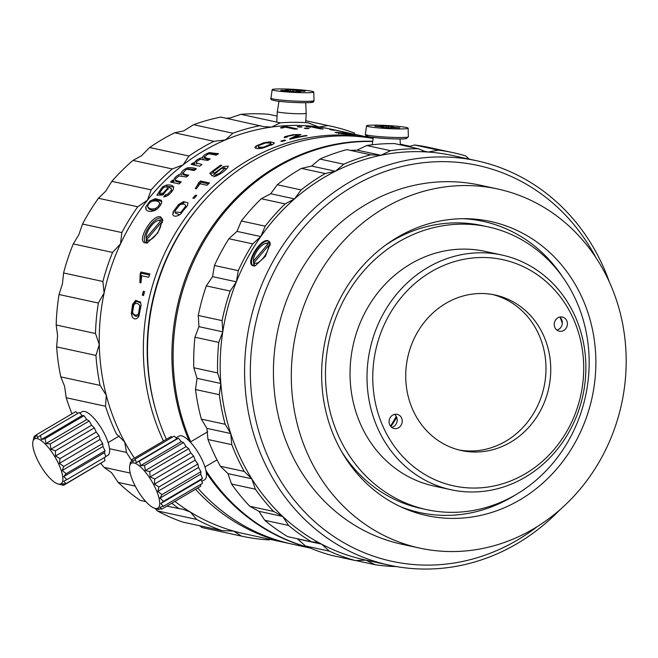 <?xml version="1.0" encoding="UTF-8"?>
<svg xmlns="http://www.w3.org/2000/svg" width="658" height="658" viewBox="0 0 658 658"><rect width="100%" height="100%" fill="white"/><g stroke="black" fill="none" stroke-linecap="round" stroke-linejoin="round"><path stroke-width="0.99" d="M559.884 509.81A206.892 187.629 -77.8 0 1 517.303 543.508A206.892 187.629 -77.8 0 1 389.297 565.189A206.892 187.629 -77.8 0 1 245.821 394.726A206.892 187.629 -77.8 0 1 348.954 182.488A206.892 187.629 -77.8 0 1 476.968 160.807A206.892 187.629 -77.8 0 1 609.3 281.854M476.968 160.807L452.54 155.51A206.892 187.629 102.2 0 0 324.534 177.191A206.892 187.629 102.2 0 0 221.392 389.429A206.892 187.629 102.2 0 0 364.869 559.892L389.297 565.189M537.422 526.482A202.549 183.697 -77.8 0 1 517.328 540.103A202.549 183.697 -77.8 0 1 269.755 460.69A202.549 183.697 -77.8 0 1 352.507 186.658A202.549 183.697 -77.8 0 1 595.761 257.377M383.992 208.241A183.738 166.638 -77.8 0 1 497.678 188.978A183.738 166.638 -77.8 0 1 625.1 340.375A183.738 166.638 -77.8 0 1 533.498 528.859A183.738 166.638 -77.8 0 1 419.812 548.122A183.738 166.638 -77.8 0 1 292.391 396.725A183.738 166.638 -77.8 0 1 383.992 208.241M497.678 188.978L479.805 185.104A183.738 166.638 102.2 0 0 366.119 204.358A183.738 166.638 102.2 0 0 274.518 392.851A183.738 166.638 102.2 0 0 401.948 544.248L419.812 548.122M416.201 511.751A150.468 136.461 -77.8 0 1 412.171 511.447M519.96 499.833A150.468 136.461 -77.8 0 1 426.869 515.601A150.468 136.461 -77.8 0 1 322.519 391.625A150.468 136.461 -77.8 0 1 397.531 237.267A150.468 136.461 -77.8 0 1 490.629 221.499A150.468 136.461 -77.8 0 1 594.972 345.475A150.468 136.461 -77.8 0 1 519.96 499.833M253.412 265.783C244.365 264.746 260.297 237.727 268.168 240.77L270.274 243.534L265.421 256.316L255.386 265.651L253.412 265.783M254.309 265.026L253.462 261.053L267.814 244.143L270.29 243.731A14.468 5.725 -55.9 0 0 269.064 241.404A14.468 5.725 -55.9 0 0 268.217 241.05A14.468 5.725 -55.9 0 0 255.575 251.117A14.468 5.725 -55.9 0 0 252.82 265.355A14.468 5.725 -55.9 0 0 253.667 265.709A14.468 5.725 -55.9 0 0 255.518 265.61M475.537 219.188A150.468 136.461 -77.8 0 1 479.328 220.586M365.19 136.601L366.44 136.872A206.892 187.629 102.2 0 0 362.846 136.214L361.596 135.943A206.892 187.629 -77.8 0 1 365.19 136.601L365.198 136.642M284.421 140.113L285.671 140.384A206.892 187.629 102.2 0 0 282.101 141.437L280.851 141.166A206.892 187.629 -77.8 0 1 284.421 140.113M342.769 133.813L334.996 132.39L344.405 132.924L355.156 134.898L342.769 133.813M297.358 136.19L297.005 135.416C298.058 134.898 297.293 134.717 294.71 134.865L287.53 136.346L287.464 136.946L284.133 137.703L284.692 136.675L293.164 134.676L300.953 134.528L293.229 137.95A206.892 187.629 -77.8 0 1 306.003 135.499L307.056 135.729A206.892 187.629 102.2 0 0 289.931 139.241L289.536 138.978L297.441 134.997L298.008 136.198M287.53 136.346L287.464 136.946M262.567 148.132C257.944 148.914 255.37 148.692 254.852 147.458L256.028 145.986L263.833 142.77L270.117 141.783L274.419 142.909L273.169 144.201L262.567 148.132M332.89 129.971L334.56 130.333A206.892 187.629 102.2 0 0 331.517 129.914L329.847 129.552A206.892 187.629 -77.8 0 1 332.89 129.971L332.956 130.103M300.377 126.657L302.047 127.019A206.892 187.629 102.2 0 0 298.962 127.052L297.293 126.698A206.892 187.629 -77.8 0 1 300.377 126.657L300.55 127.027M307.344 128.162L309.013 128.524A206.892 187.629 102.2 0 0 305.921 128.565L304.259 128.203A206.892 187.629 -77.8 0 1 307.344 128.162L307.516 128.54M373.226 138.312L331.607 129.289A206.892 187.629 102.2 0 0 318.842 127.027A206.892 187.629 102.2 0 0 271.614 127.06A206.892 187.629 102.2 0 0 225.406 139.94A206.892 187.629 102.2 0 0 203.602 150.97A206.892 187.629 102.2 0 0 183.121 164.854L172.264 168.95L132.949 160.429A209.787 190.252 102.2 0 0 111.835 181.345L151.151 189.866L147.408 200.238L137.752 206.785L98.429 198.264A209.787 190.252 102.2 0 0 82.53 224.049L121.853 232.578L120.513 243.871L112.584 252.433L73.268 243.912A209.787 190.252 102.2 0 0 63.579 272.955L102.903 281.484L104.129 292.999L98.355 303.034L59.039 294.513A209.787 190.252 102.2 0 0 56.177 324.986L95.492 333.516L99.284 344.553L95.953 355.41L56.637 346.889A209.787 190.252 102.2 0 0 60.775 376.878L100.09 385.399L106.283 395.285L105.527 406.266L66.211 397.736A209.787 190.252 102.2 0 0 71.985 413.8M323.152 129.05A206.892 187.629 102.2 0 0 320.446 128.861L311.119 126.838L306.118 126.665L309.433 126.328A206.892 187.629 -77.8 0 1 311.185 126.451L323.152 129.05M297.498 128.96A206.892 187.629 102.2 0 0 294.784 129.174L285.465 127.15L281.846 128.08L280.431 127.775L283.779 126.501A206.892 187.629 -77.8 0 1 285.539 126.361L297.498 128.96M203.108 158.784L202.524 157.525C202.87 155.831 205.132 154.202 209.293 152.615L218.555 153.701A206.892 187.629 102.2 0 0 217.913 154.079A206.892 187.629 102.2 0 0 216.153 155.132L209.219 153.816L207.747 154.202L204.186 157.237L204.77 158.488L208.915 159.721M163.447 441.025A206.892 187.629 -77.8 0 1 163.176 440.432A206.892 187.629 -77.8 0 1 247.704 160.536A206.892 187.629 -77.8 0 1 373.218 138.328M145.27 242.909C135.828 241.831 152.401 213.718 160.61 216.901L162.797 219.772L157.747 233.064L147.318 242.777L145.27 242.909M162.83 220.405A14.369 5.692 -55.9 0 0 160.832 218.111A14.369 5.692 -55.9 0 0 147.688 229.083A14.369 5.692 -55.9 0 0 146.38 242.613A14.369 5.692 -55.9 0 0 147.844 242.596M155.642 409.745A203.996 185.005 -77.8 0 1 199.917 205.526M277.067 116.096L268.818 114.303A209.787 190.252 102.2 0 0 240.902 114.328L280.226 122.849L271.614 127.06L263.907 126.665L220.907 117.091A209.787 190.252 102.2 0 0 193.584 124.699L232.907 133.229L225.406 139.94L213.957 141.314L174.641 132.793A209.787 190.252 102.2 0 0 149.646 147.515L188.961 156.045L183.121 164.854A206.892 187.629 102.2 0 0 147.408 200.238A206.892 187.629 102.2 0 0 120.513 243.871A206.892 187.629 102.2 0 0 104.129 292.999A206.892 187.629 102.2 0 0 99.284 344.553A206.892 187.629 102.2 0 0 106.283 395.285A206.892 187.629 102.2 0 0 119.073 430.875A206.892 187.629 102.2 0 0 124.691 442.012L126.484 452.4L109.524 448.723M105.527 406.266A209.787 190.252 102.2 0 0 115.52 432.002A209.787 190.252 102.2 0 0 116.408 433.885L124.691 442.012A206.892 187.629 102.2 0 0 134.446 458.083M195.994 196.306L195.492 195.229L196.742 195.5A206.892 187.629 102.2 0 0 194.094 198.387L192.843 198.116A206.892 187.629 -77.8 0 1 195.492 195.229M144.267 292.662L143.164 295.409M143.872 292.571L143.288 291.321L144.538 291.593A206.892 187.629 102.2 0 0 143.576 295.5L142.325 295.228A206.892 187.629 -77.8 0 1 143.288 291.321A146.849 133.179 102.2 0 0 143.296 291.338M216.4 174.502L219.106 173.638L225.283 168.037L221.137 168.736L212.304 175.982L209.803 173.293A206.892 187.629 -77.8 0 1 220.759 165.125L221.812 165.355A206.892 187.629 102.2 0 0 212.986 171.837L214.212 173.284L223.498 166.597L228.244 166.063L227.923 167.338C224.263 171.73 219.525 174.872 213.718 176.78L216.4 174.502L216.614 175.957M214.574 174.263L212.986 171.837M213.208 172.33L210.675 174.238M214.648 174.214L214.212 173.284M351.717 134.66L345.779 133.22L338.451 132.521L351.948 134.684M338.451 132.521L338.796 133.796M336.279 132.225L336.583 132.891M293.427 138.377L293.229 137.95M271.417 145.081L271.063 144.324C271.195 143.148 269.245 142.72 265.207 143.049L258.158 145.747C257.952 147.079 259.885 147.532 263.957 147.096L271.211 143.872L271.779 145.081M258.158 145.747L258.569 147.507L260.593 148.33M195.311 188.566L198.889 182.496A206.892 187.629 -77.8 0 1 200.517 181.016L209.491 182.965A206.892 187.629 102.2 0 0 206.982 185.268L199.991 183.746L196.372 188.797L195.311 188.566M208.504 183.862L201.093 182.25L199.481 183.755L198.889 182.496M199.481 183.755L198.461 186.082M201.093 182.25L200.517 181.016M185.721 206.135L186.288 207.36L185.721 206.135C185.227 203.931 183.269 203.503 179.864 204.86L174.938 211.029L175.036 212.008L180.786 212.452L185.721 206.135M175.044 211.999L175.604 213.2L178.836 214.459M183.549 201.587L187.958 202.886L187.522 205.518L180.037 214.549C176.27 216.729 173.86 216.762 172.799 214.656L173.144 211.827L178.499 204.589L183.549 201.587L184.059 202.68L181.139 204.112M149.489 274.978L141.429 273.234L140.722 275.398L140.541 282.8M141.429 273.234L140.861 272.009L149.835 273.958A206.892 187.629 102.2 0 0 148.724 277.273L141.733 275.751L140.927 282.882L139.866 282.652L140.138 274.139A206.892 187.629 -77.8 0 1 140.861 272.009M131.312 313.537L131.855 314.697L133.179 305.509L136.124 301.372L140.713 302.77L140.228 301.734L141.133 304.983L138.797 316.564C136.469 319.5 134.322 319.673 132.357 317.09L131.312 313.537L132.612 304.3L135.655 300.361L140.516 302.252M132.538 312.443L133.961 304.564C136.346 302.721 138.303 303.149 139.825 305.83L138.451 313.907C136.107 315.947 134.133 315.462 132.538 312.443L133.319 314.277M133.097 313.652C134.643 316.572 136.609 317.057 139.011 315.108L140.384 307.039L139.825 305.83M140.384 307.039L139.907 306.011M131.855 314.697L132.324 317.049M192.531 164.648L193.649 163.908L194.867 164.171L194.357 163.085C195.352 160.593 198.074 158.734 202.524 157.525M217.477 154.334L209.779 153.651L209.293 152.615M204.227 156.727C205.37 157.92 207.36 158.627 210.206 158.866A206.892 187.629 102.2 0 0 207.846 160.429L200.205 159.285L196.364 161.81L196.109 162.888L202.022 164.516A206.892 187.629 102.2 0 0 199.728 166.211L191.1 164.336A206.892 187.629 -77.8 0 1 193.148 162.822L194.357 163.085M196.084 162.822L196.627 163.998L196.076 162.822M181.649 175.061L181.065 173.802C181.23 171.845 183.278 169.863 187.193 167.864C190.968 167.502 194.028 167.815 196.355 168.802A206.892 187.629 102.2 0 0 194.159 170.545L187.242 169.27L185.844 169.764L182.661 173.408L183.245 174.658L187.678 176.007M171.763 182.315L172.898 181.312L174.107 181.575L173.605 180.498C174.337 177.594 176.821 175.365 181.065 173.802M195.492 169.476L187.67 168.892L187.193 167.864M182.653 172.824C183.886 174.164 185.91 174.921 188.714 175.102A206.892 187.629 102.2 0 0 186.559 176.986L178.968 175.925L175.447 178.968L175.299 180.21L181.246 181.896A206.892 187.629 102.2 0 0 179.157 183.919L170.529 182.052A206.892 187.629 -77.8 0 1 172.396 180.234L173.605 180.498M175.258 180.136L175.818 181.32L175.258 180.136M180.415 182.694L175.818 181.32M172.898 181.312L172.396 180.234M335.432 130.144L338.895 130.868L335.44 130.169M337.241 130.547L344.924 132.176L337.11 130.629M309.704 126.912L310.025 127.586M311.39 126.895L311.185 126.451M284.256 127.52L283.779 126.501M285.95 127.257L285.539 126.361M159.244 193.205L159.812 194.423L163.587 194.505L163.011 193.271L167.494 188.352L167.42 187.653L168.078 189.594L167.494 188.352C167.395 186.773 166.063 186.494 163.505 187.514L159.244 193.205L163.011 193.271M165.421 196.693L165.989 196.018L165.421 194.801L167.757 194.094L171.195 190.491L171.368 188.706L169.032 187.283L162.855 194.982L156.843 195.204L162.625 186.757L166.4 185.079L166.935 186.23L173.079 186.979M171.368 188.706L171.779 191.749L171.195 190.491M165.989 196.018L167.321 195.78M166.4 185.079C169.674 184.61 172.001 185.112 173.391 186.584L173.556 186.864M173.671 187.168L173.457 189.109C170.726 193.765 167.477 196.38 163.719 196.964L165.421 194.801M146.109 209.738L145.657 207.196L149.991 201.027L155.263 198.691L161.268 200.279L161.662 202.68C160.503 205.748 158.364 208.29 155.239 210.305C150.995 211.942 147.951 211.753 146.109 209.738L145.846 209.326M161.72 201.266L161.268 200.279M161.802 201.43L155.798 199.835L153.001 200.682M396.256 416.382A191.412 173.589 -77.8 0 1 390.507 426.154M354.703 133.138A209.787 190.252 102.2 0 0 331.032 126.204L305.789 120.735L327.939 125.563L318.842 127.027L308.141 122.832A209.787 190.252 102.2 0 0 280.226 122.849M331.032 126.204A209.787 190.252 102.2 0 0 327.939 125.563M226.138 118.226L229.913 118.021L240.902 114.328M260.223 125.612A209.787 190.252 102.2 0 0 232.907 133.229M174.641 132.793L183.705 130.901L193.584 124.699M213.957 141.314A209.787 190.252 102.2 0 0 188.961 156.045M132.949 160.429L141.421 155.814L149.646 147.515M172.264 168.95A209.787 190.252 102.2 0 0 151.151 189.866M98.429 198.264L105.708 191.198L111.835 181.345M137.752 206.785A209.787 190.252 102.2 0 0 121.853 232.578M73.268 243.912L78.812 234.824L82.53 224.049M112.584 252.433A209.787 190.252 102.2 0 0 102.903 281.484M59.039 294.513L62.428 283.96L63.579 272.955M98.355 303.034A209.787 190.252 102.2 0 0 95.492 333.516M56.637 346.889L57.583 335.514L56.177 324.986M95.953 355.41A209.787 190.252 102.2 0 0 100.09 385.399M66.211 397.736L64.583 386.246L60.775 376.878M100.822 463.388A209.787 190.252 102.2 0 0 104.096 467.394L130.194 473.053M126.484 452.4A209.787 190.252 102.2 0 0 131.682 460.444M135.235 486.106L118.177 482.404L111.638 472.748L104.096 467.394M118.177 482.404A209.787 190.252 102.2 0 0 140.105 500.335L145.796 501.569M166.861 506.134L183.541 509.448L190.433 512.121L196.619 519.417L157.295 510.896L155.165 508.428M171.779 503.247A209.787 190.252 102.2 0 0 179.42 508.856M157.295 510.896A209.787 190.252 102.2 0 0 182.842 522.115L222.157 530.636L233.648 531.105L241.387 536.081L202.072 527.56A209.787 190.252 102.2 0 0 202.82 527.724L242.136 536.245A209.787 190.252 102.2 0 0 268.949 539.889L270.298 539.387M241.387 536.081A209.787 190.252 102.2 0 0 242.136 536.245M202.072 527.56L199.637 525.758M196.619 519.417A209.787 190.252 102.2 0 0 222.157 530.636M174.913 501.404A206.892 187.629 102.2 0 0 190.433 512.121A206.892 187.629 102.2 0 0 233.648 531.105A206.892 187.629 102.2 0 0 243.937 533.679L288.039 543.237A206.892 187.629 -77.8 0 1 195.533 489.281M290.129 543.673A206.892 187.629 -77.8 0 1 288.039 543.237M160.083 203.955L159.606 203.092C158.216 200.994 155.609 200.435 151.801 201.397C149.267 202.796 147.886 204.539 147.663 206.628C149.037 208.907 151.653 209.524 155.502 208.454C158.101 206.916 159.475 205.123 159.606 203.092L159.507 202.722M148.239 207.862C149.596 210.108 152.212 210.716 156.078 209.688L155.502 208.454M147.663 206.628L148.363 208.29M492.702 294.537A79.577 72.166 -77.8 0 1 545.646 360.864A79.577 72.166 -77.8 0 1 505.854 441.173A79.577 72.166 -77.8 0 1 459.004 449.982M510.608 442.201A79.577 72.166 -77.8 0 1 461.373 450.541A79.577 72.166 -77.8 0 1 406.192 384.979A79.577 72.166 -77.8 0 1 445.861 303.346A79.577 72.166 -77.8 0 1 495.096 295.006A79.577 72.166 -77.8 0 1 550.277 360.576A79.577 72.166 -77.8 0 1 510.608 442.201M525.323 473.76A115.742 104.967 102.2 0 0 572.616 317.172A115.742 104.967 102.2 0 0 431.146 271.787A115.742 104.967 102.2 0 0 383.853 428.374A115.742 104.967 102.2 0 0 525.323 473.76M525.306 477.157A120.085 108.907 102.2 0 0 585.168 353.971A120.085 108.907 102.2 0 0 501.89 255.033A120.085 108.907 102.2 0 0 427.593 267.617A120.085 108.907 102.2 0 0 367.723 390.803A120.085 108.907 102.2 0 0 451.001 489.741A120.085 108.907 102.2 0 0 525.306 477.157M562.327 323.366A120.085 108.907 102.2 0 0 560.172 317.477M501.89 255.033L484.913 251.348A120.085 108.907 102.2 0 0 410.617 263.932A120.085 108.907 102.2 0 0 350.747 387.118A120.085 108.907 102.2 0 0 434.025 486.065L451.001 489.741M563.758 330.431A7.238 6.564 -77.8 0 1 559.284 331.196A7.238 6.564 -77.8 0 1 554.266 325.233A7.238 6.564 -77.8 0 1 557.869 317.814A7.238 6.564 -77.8 0 1 562.351 317.049A7.238 6.564 -77.8 0 1 567.369 323.012A7.238 6.564 -77.8 0 1 563.758 330.431M556.882 330.069A7.238 6.564 102.2 0 0 558.708 329.337A7.238 6.564 102.2 0 0 559.695 317.074M398.592 427.741A7.238 6.564 -77.8 0 1 394.117 428.498A7.238 6.564 -77.8 0 1 389.1 422.535A7.238 6.564 -77.8 0 1 392.711 415.116A7.238 6.564 -77.8 0 1 397.185 414.359A7.238 6.564 -77.8 0 1 402.202 420.314A7.238 6.564 -77.8 0 1 398.592 427.741M391.716 427.379A7.238 6.564 102.2 0 0 393.542 426.639A7.238 6.564 102.2 0 0 394.537 414.384M516.185 494.471A144.678 131.213 102.2 0 0 588.31 346.059A144.678 131.213 102.2 0 0 487.981 226.846A144.678 131.213 102.2 0 0 398.46 242.012A144.678 131.213 102.2 0 0 326.335 390.424A144.678 131.213 102.2 0 0 426.672 509.637A144.678 131.213 102.2 0 0 516.185 494.471M487.981 226.846L482.084 225.571A144.678 131.213 102.2 0 0 392.563 240.729A144.678 131.213 102.2 0 0 385.736 245.031M341.14 450.746A144.678 131.213 102.2 0 0 420.775 508.354L426.672 509.637M37.202 438.615A26.04 8.406 59.5 0 1 58.521 463.66A26.04 8.406 59.5 0 1 58.389 484.058A26.04 8.406 59.5 0 1 57.748 483.885A26.04 8.406 59.5 0 1 40.549 465.609A26.04 8.406 59.5 0 1 32.9 441.699A26.04 8.406 59.5 0 1 37.202 438.615M59.278 484.346L63.645 485.283L62.148 483.934L66.055 483.614L63.678 481.286L66.91 479.624L63.703 476.647L66.121 473.711L62.23 470.478L63.768 466.448L59.409 463.38L60.084 458.552L55.502 456.043L55.428 450.788L50.905 449.2L50.255 443.92L46.052 443.5L45.081 438.623L41.438 439.519L40.393 435.415L37.498 437.636L36.667 434.609L34.627 438.039L34.257 436.279L32.9 441.699M40.393 435.415L79.322 412.484L82.135 415.543L84.01 415.691L86.757 419.524L89.192 420.988L91.602 425.216L94.357 427.848L96.208 432.067L99.013 435.612L100.106 439.404L102.697 443.508L102.936 446.502L105.05 450.771L104.408 452.671L63.703 476.647M105.05 450.771L66.121 473.711M104.408 452.671L105.839 456.693L66.91 479.624M104.416 457.524L104.984 460.682L66.055 483.614M63.645 485.283L102.615 462.08M34.257 436.279L36.404 435.012M77.817 413.364L75.596 411.669L36.667 434.609M82.135 415.543L41.438 439.519M84.01 415.691L45.081 438.623M86.757 419.524L46.052 443.5M89.192 420.988L50.255 443.92M91.602 425.216L50.905 449.2M94.357 427.848L55.428 450.788M96.208 432.067L55.502 456.043M99.013 435.612L60.084 458.552M100.106 439.404L59.409 463.38M102.697 443.508L63.768 466.448M102.936 446.502L62.23 470.478M79.865 413.06L82.135 411.719A25.317 8.176 59.5 0 1 84.685 411.447A25.317 8.176 59.5 0 1 103.816 432.577A25.317 8.176 59.5 0 1 107.838 455.352L105.79 456.553M153.585 484.485A26.04 8.414 59.5 0 1 154.531 508.223A26.04 8.414 59.5 0 1 135.622 486.846A26.04 8.414 59.5 0 1 129.716 466.02A26.04 8.414 59.5 0 1 153.585 484.485M154.531 508.223L158.677 509.522L157.624 508.774L161.794 509.119L159.869 507.252L163.464 506.273L160.675 503.584L163.521 501.281L159.968 498.122L161.95 494.619L157.813 491.411L158.923 486.953L154.424 484.107L154.712 479.016L150.131 476.918L149.753 471.597L145.352 470.552L186.074 446.609L188.698 448.698L190.845 452.975L150.131 476.918M145.352 470.552L144.513 465.42L140.565 465.634L139.521 461.094L136.222 462.64L135.252 459.029L132.768 461.867L132.135 459.44L130.523 463.388L130.465 462.278L129.716 466.02M130.465 462.278L131.065 461.924M132.135 459.44L171.08 436.542L172.306 437.241M135.252 459.029L174.197 436.131L176.944 438.697L178.466 438.187L181.279 441.691L183.467 442.521L186.074 446.609M136.222 462.64L176.944 438.697M139.521 461.094L178.466 438.187M140.565 465.634L181.279 441.691M144.513 465.42L183.467 442.521M149.753 471.597L188.698 448.698M190.845 452.975L193.666 456.117L154.712 479.016M193.666 456.117L195.138 460.164L154.424 484.107M195.138 460.164L197.869 464.046L158.923 486.953M197.869 464.046L198.527 467.468L157.813 491.411M198.527 467.468L200.904 471.72L161.95 494.619M200.904 471.72L200.682 474.179L159.968 498.122M200.682 474.179L202.467 478.382L163.521 501.281M202.467 478.382L201.389 479.641L160.675 503.584M201.389 479.641L202.417 483.375L163.464 506.273M200.649 484.411L200.748 486.213L161.794 509.119M159.598 508.979L158.677 509.522M176.015 437.825L178.976 436.081A25.317 8.184 59.5 0 1 200.542 456.759A25.317 8.184 59.5 0 1 204.646 479.731L201.866 481.368M405.961 138.624C399.406 140.08 358.84 136.897 367.575 135.614M367.477 125.472A20.817 1.513 -176.8 0 1 390.416 125.711A20.817 1.513 -176.8 0 1 408.116 128.195A20.817 1.513 -176.8 0 1 407.195 128.59A20.817 1.513 -176.8 0 1 384.132 128.351A20.817 1.513 -176.8 0 1 366.555 125.851A20.817 1.513 -176.8 0 1 367.477 125.472M376.327 125.982L374.879 126.246L383.54 127.076L381.369 127.504L399.793 127.825L393.171 127.307L391.132 126.986L393.303 126.566L388.615 126.196L376.516 126.369M388.335 127.471L388.615 126.196M310.708 101.324C322.42 103.668 283.754 102.804 274.098 100.51M274.024 90.409A20.817 1.513 -176.8 0 1 272.182 89.669A20.817 1.513 -176.8 0 1 288.681 89.11A20.817 1.513 -176.8 0 1 311.892 91.256A20.817 1.513 -176.8 0 1 313.743 91.98A20.817 1.513 -176.8 0 1 297.367 92.564A20.817 1.513 -176.8 0 1 274.024 90.409M305.69 102.763L306.209 113.242A14.468 1.053 -176.8 0 1 306.209 113.25A14.468 1.053 -176.8 0 1 294.776 113.645A14.468 1.053 -176.8 0 1 278.597 112.148A14.468 1.053 -176.8 0 1 277.314 111.638A14.468 1.053 -176.8 0 1 277.314 111.63L278.992 101.274M290.137 89.784L285.662 89.685L288.78 90.409L280.76 90.368L282.792 90.804L300.262 91.98L297.145 91.256L305.164 91.297L290.137 89.784L290.343 90.993M253.462 261.053A11.573 4.581 124.1 0 1 253.445 260.913A11.573 4.581 124.1 0 1 257.155 250.805A11.573 4.581 124.1 0 1 265.174 243.624A11.573 4.581 124.1 0 1 267.814 244.143M253.824 264.705A14.468 5.725 124.1 0 1 253.774 264.294L253.445 260.913M265.174 243.624L268.423 242.679A14.468 5.725 124.1 0 1 269.945 242.481M270.208 245.409L268.423 245.705A11.573 4.581 124.1 0 1 262.879 258.388A11.573 4.581 124.1 0 1 254.07 262.616L254.432 266.268M268.423 245.705L254.07 262.616M146.973 242.012L146.125 238.031L160.486 221.129L162.822 220.734M146.125 238.031A11.573 4.581 124.1 0 1 146.109 237.9A11.573 4.581 124.1 0 1 149.818 227.791A11.573 4.581 124.1 0 1 157.838 220.611A11.573 4.581 124.1 0 1 160.486 221.129M146.495 241.683A14.468 5.725 124.1 0 1 146.438 241.272L146.109 237.9M157.838 220.611L161.095 219.665A14.468 5.725 124.1 0 1 162.51 219.459M162.608 222.437L161.087 222.692A11.573 4.581 124.1 0 1 155.551 235.375A11.573 4.581 124.1 0 1 146.734 239.602L147.096 243.254M161.087 222.692L146.734 239.602M400.632 506.75A149.021 135.145 102.2 0 0 512.047 496.979A149.021 135.145 102.2 0 0 515.535 494.849M562.746 277.108A149.021 135.145 102.2 0 0 463.084 218.695M390.893 426.623A177.956 161.391 102.2 0 0 396.708 417.369M189.191 440.926A206.892 187.629 -77.8 0 1 276.278 166.729A206.892 187.629 -77.8 0 1 372.749 141.24M400.311 144.234A206.892 187.629 -77.8 0 1 404.292 145.048A206.892 187.629 -77.8 0 1 404.884 145.179M166.4 439.289A206.892 187.629 -77.8 0 1 251.874 161.44A206.892 187.629 -77.8 0 1 373.201 138.443M310.263 548.056L292.21 544.141A206.892 187.629 -77.8 0 1 197.729 487.989M309.474 547.719A206.892 187.629 -77.8 0 1 206.267 472.559M190.656 441.806A206.892 187.629 -77.8 0 1 277.61 166.902A206.892 187.629 -77.8 0 1 372.708 141.47M400.311 144.267A206.892 187.629 -77.8 0 1 405.476 145.303L410.469 146.389M370.66 154.786L346.832 149.621A209.787 190.252 -77.8 0 0 319.936 159.055L311.604 166.071L301.438 168.39A209.787 190.252 -77.8 0 0 277.257 184.75L270.709 193.74L261.284 198.732A209.787 190.252 -77.8 0 0 241.346 220.981L236.979 231.386L228.894 238.731A209.787 190.252 -77.8 0 0 214.45 265.487L212.55 276.64L206.308 285.885A209.787 190.252 -77.8 0 0 198.264 315.462L198.946 326.672L194.941 337.233A209.787 190.252 -77.8 0 0 193.806 367.764L197.022 378.325L195.508 389.536A209.787 190.252 -77.8 0 0 201.348 419.113L206.9 428.358L207.977 439.511A209.787 190.252 -77.8 0 0 220.43 466.275L244.258 471.441A209.787 190.252 -77.8 0 1 231.805 444.676L230.728 433.523L225.176 424.278A209.787 190.252 -77.8 0 1 219.336 394.701L220.849 383.491L217.634 372.93A209.787 190.252 -77.8 0 1 218.769 342.399L222.774 331.838L222.091 320.627A209.787 190.252 -77.8 0 1 230.136 291.058L236.378 281.813L238.278 270.652A209.787 190.252 -77.8 0 1 252.721 243.896L260.807 236.551L265.174 226.155A209.787 190.252 -77.8 0 1 285.111 203.898L294.537 198.905L301.084 189.915A209.787 190.252 -77.8 0 1 325.266 173.556L335.432 171.236L343.764 164.22A209.787 190.252 -77.8 0 1 370.66 154.786L380.941 155.28L390.515 150.682A209.787 190.252 -77.8 0 1 418.447 148.766L425.29 151.636L428.185 152.047L438.417 150.147A209.787 190.252 -77.8 0 1 453.156 152.681A209.787 190.252 -77.8 0 1 465.625 155.872L469.244 159.129M396.503 566.587A209.787 190.252 -77.8 0 1 375.109 564.712L365.873 560.106L355.559 560.6A209.787 190.252 -77.8 0 1 329.362 551.157L321.556 544.133L316.408 542.266L311.563 541.814A209.787 190.252 -77.8 0 1 288.599 525.446L282.718 516.456L273.662 511.455A209.787 190.252 -77.8 0 1 255.386 489.19L251.792 478.794L244.258 471.441M309.096 547.555A206.892 187.629 -77.8 0 1 205.872 470.38M311.563 541.814L287.735 536.648A209.787 190.252 -77.8 0 1 264.771 520.281L288.599 525.446M220.43 466.275L227.964 473.628L231.558 484.025A209.787 190.252 -77.8 0 0 249.834 506.29L258.89 511.282L264.771 520.281M297.177 538.696L305.534 545.992L329.362 551.157M355.559 560.6L331.731 555.434A209.787 190.252 -77.8 0 1 305.534 545.992M355.797 560.526L375.109 564.712M408.881 146.693L414.589 144.982A209.787 190.252 -77.8 0 1 429.329 147.515L453.156 152.681M414.589 144.982L438.417 150.147M350.401 150.394L357.113 150.114L366.687 145.517A209.787 190.252 -77.8 0 1 394.619 143.6L418.447 148.766M366.687 145.517L390.515 150.682M319.936 159.055L343.764 164.22M301.438 168.39L325.266 173.556M277.257 184.75L301.084 189.915M261.284 198.732L285.111 203.898M241.346 220.981L265.174 226.155M228.894 238.731L252.721 243.896M214.45 265.487L238.278 270.652M206.308 285.885L230.136 291.058M198.264 315.462L222.091 320.627M194.941 337.233L218.769 342.399M193.806 367.764L217.634 372.93M195.508 389.536L219.336 394.701M201.348 419.113L225.176 424.278M207.977 439.511L231.805 444.676M231.558 484.025L255.386 489.19M249.834 506.29L273.662 511.455M219.459 174.395L219.106 173.638M224.008 167.691L223.498 166.597M285.07 137.481L284.692 136.675M256.028 145.986L256.587 147.186M264.072 143.279L263.833 142.77M270.627 142.885L270.117 141.783M263.957 147.096L264.245 147.705M197.877 184.824L198.453 186.058M180.786 212.452L181.287 213.529M173.144 211.827L173.704 213.019M178.935 205.518L178.499 204.589M136.124 301.372L135.655 300.361M133.179 305.509L132.612 304.3M138.451 313.907L139.011 315.108M308.832 126.936L308.635 126.525M283.302 127.759L282.973 127.052M168.259 195.171L167.757 194.094M163.085 187.736L162.625 186.757M155.798 199.835L155.263 198.691M150.509 202.154L149.991 201.027M145.657 207.196L146.224 208.405M407.425 137.168A21.566 1.563 -176.8 0 1 383.532 136.913A21.566 1.563 -176.8 0 1 365.33 134.331L365.856 135.745C367.156 136.14 363.915 135.877 371.161 137.177C380.554 138.55 401.314 139.545 406.299 138.608L408.388 136.757A21.566 1.563 -176.8 0 1 407.425 137.168M383.384 127.66L383.417 127.134M382.956 126.501L382.931 126.912M386.501 127.792L386.567 126.566M270.956 98.141L270.948 98.281C270.356 99.119 271.335 99.852 273.868 100.485C280.547 101.694 290.046 102.451 302.384 102.747C314.738 102.599 313.224 102.426 314.014 100.674L314.022 100.542A21.566 1.571 -176.8 0 1 297.054 101.143A21.566 1.571 -176.8 0 1 272.873 98.914A21.566 1.571 -176.8 0 1 270.956 98.141L272.182 89.669M297.375 91.914L297.4 91.363M296.75 91.906L296.816 90.722M292.95 91.265L292.991 90.401M297.729 538.968L321.556 544.133M422.485 150.814L428.185 152.047M357.113 150.114L380.941 155.28M311.604 166.071L335.432 171.236M270.709 193.74L294.537 198.905M236.979 231.386L260.807 236.551M212.55 276.64L236.378 281.813M198.946 326.672L222.774 331.838M197.022 378.325L220.849 383.491M206.9 428.358L230.728 433.523M227.964 473.628L251.792 478.794M258.89 511.282L282.718 516.456M225.291 168.037L225.85 169.229M159.499 202.722L160.075 203.955M57.748 483.885L59.442 484.428M119.435 435.925L108.109 442.595M217.017 459.868L204.934 466.974M207.747 431.755L190.269 442.028M408.116 128.195L408.388 136.757M400.056 138.97L400.335 144.842M383.54 127.076L383.507 127.668M373.357 137.464L372.165 144.785M366.555 125.851L365.33 134.331M391.132 126.986L391.099 127.52M277.314 111.638L276.73 122.092M297.145 91.256L297.112 91.914M288.78 90.409L288.747 90.936M306.209 113.25L305.699 122.298M313.743 91.98L314.022 100.542M404.292 145.048L400.311 144.184"/></g></svg>
